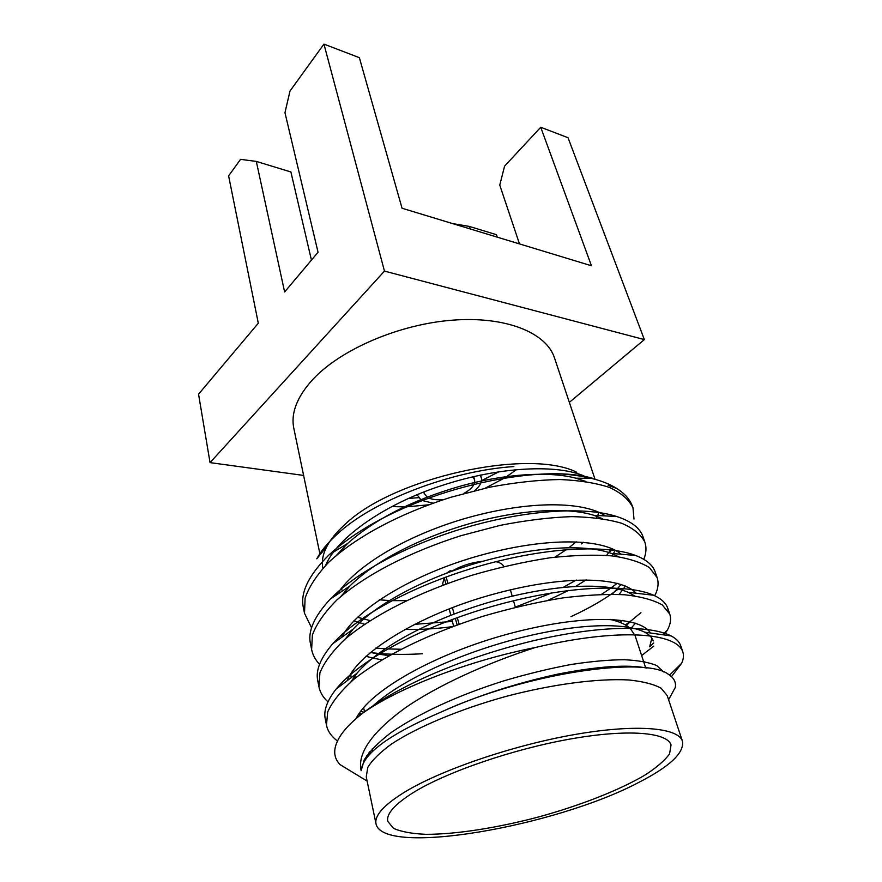 <?xml version="1.0" encoding="UTF-8"?>
<svg xmlns="http://www.w3.org/2000/svg" width="882" height="882" viewBox="0 0 882 882"><rect width="100%" height="100%" fill="white"/><g stroke="black" fill="none" stroke-linecap="round" stroke-linejoin="round"><path stroke-width="1.32" d="M681.345 648.843L680.683 645.668C679.394 641.898 676.229 638.656 671.213 635.955C649.968 625.129 599.385 625.151 531.394 641.203C463.8 657.851 400.505 684.443 362.822 713.097C398.388 687.828 468.596 660.629 535.12 647.553C486.511 663.308 437.252 685.49 404.507 708.422C371.741 732.534 357.287 753.294 361.135 770.703L364.244 759.854C369.415 751.585 378.169 742.633 390.494 732.997C419.689 712.91 457.515 695.523 503.975 680.816C527.16 673.98 549.618 668.523 571.327 664.444C591.778 661.346 609.484 659.769 624.445 659.736C638.193 660.398 648.976 662.349 656.77 665.579L663.551 671.897M371.465 752.489L369.767 751.729M356.03 718.654C369.845 690.341 435.807 653.441 508.396 633.926C583.939 613.519 640.376 616.088 650.354 632.989M651.842 638.116L649.648 646.837L653.716 642.978M361.4 714.211L359.36 713.064M347.166 680.695C358.346 652.184 420.075 614.743 489.675 595.24C563.014 574.458 621.512 576.409 636.065 593.244M630.134 621.755L626.407 625.536M354.751 678.556L353.484 677.839M352.061 676.979L349.768 675.425M341.466 637.521C356.736 608.15 414.43 573.763 479.08 555.693C547.094 536.653 602.858 538.472 621.182 554.238M621.137 584.446L612.218 594.225M388.918 655.646L378.797 654.168M377.772 653.981L370.396 652.393M336.814 594.722C355.6 565.23 408.961 534.15 468.684 517.458C531.339 500.105 584.182 501.56 605.559 515.937M611.59 548.461L606.651 555.406M576.277 580.025L563.333 587.28M552.077 592.781L515.297 607.103M452.4 621.435L414.331 624.346M370.032 620.597L357.486 617.235M325.623 565.329C337.409 537.072 385.445 503.887 441.011 485.817C500.05 466.17 558.427 464.153 585.152 476.467M576.762 472.267C528.362 447.791 392.644 477.835 344.763 524.647C336.626 532.011 330.695 539.222 326.957 546.289L316.77 558.813C321.092 550.842 327.839 542.684 337.012 534.36C372.535 500.711 451.529 470.569 513.886 466.567M535.12 647.553C619.208 627.609 676.229 632.692 682.778 651.721C683.947 655.293 683.572 659.152 681.643 663.286L671.489 676.626M370.649 753.316L368.775 752.963M337.453 740.946C331.323 736.415 327.663 731.145 326.483 725.147L327.663 712.05C332.007 702.094 340.65 691.245 353.616 679.504C383.89 655.326 430.03 633.1 482.906 616.298C510.116 608.36 536.565 602.252 562.253 597.985C586.442 594.975 607.312 593.906 624.875 594.788C640.938 596.574 653.419 599.958 662.305 604.931L669.758 614.092C671.334 619.032 670.552 624.346 667.387 630.035L664.234 634.963M653.738 646.153L641.633 655.569M358.731 716.36L357.453 716.041M327.961 701.885C323.044 697.386 320.045 692.348 318.942 686.758L319.901 672.955C324.036 662.536 332.415 651.269 345.038 639.152C374.585 614.313 419.799 591.844 471.793 575.318C498.55 567.545 524.614 561.702 549.96 557.788C573.873 555.175 594.545 554.546 611.998 555.892C627.995 558.174 640.475 562.077 649.439 567.611L657.123 577.578C658.942 583.256 658.115 589.297 654.676 595.725M640.927 612.681L630.707 621.126M629.924 621.711L625.393 624.93M319.549 664.333C315.326 659.835 312.691 654.896 311.622 649.505L312.382 635.04C316.318 624.191 324.444 612.538 336.748 600.091C365.6 574.623 409.921 551.956 461.043 535.672L500.193 525.363C526.234 520.27 550.114 517.359 571.834 516.632C591.359 517.05 607.93 519.255 621.556 523.235C633.243 528.208 641.016 534.514 644.863 542.143C646.638 547.568 646.286 553.301 643.783 559.331M619.208 588.283C606.166 598.426 590.091 607.874 570.985 616.628M422.412 653.749C406.977 654.664 392.777 654.587 379.833 653.529M378.51 653.419L370.22 652.537M311.589 627.83L304.51 613.31L305.095 598.216C308.865 586.971 316.759 574.965 328.765 562.198C356.967 536.168 400.461 513.324 450.757 497.294L489.312 487.272C514.989 482.454 538.571 479.874 560.07 479.532C579.408 480.348 595.868 482.983 609.451 487.426C621.149 492.884 628.987 499.664 632.978 507.767L633.993 519.057M361.135 770.703C362.7 753.79 389.447 734.199 441.364 711.928C477.096 695.865 515.97 683.252 557.986 674.08C597.963 666.274 627.587 664.267 646.859 668.049M368.026 756.216L366.868 755.554M370.98 707.706C398.951 681.356 454.572 655.403 514.912 639.241C576.795 623.078 625.106 622.229 644.698 632.185C649.262 634.61 652.107 637.532 653.242 640.938M644.797 661.676L643.937 662.558M357.794 717.143L357.1 716.647M351.025 681.698L357.001 673.231C379.392 646.484 432.599 618.514 491.55 601.579C553.168 584.027 605.526 582.263 628.304 592.362L634.434 595.813M635.448 623.155L631.479 627.808M348.776 679.471L347.993 678.809M345.667 638.612L352.91 629.362C377.165 602.968 426.105 577.534 480.668 561.9C537.358 545.87 587.092 544.194 611.424 553.422L618.547 556.729M625.47 586.045L619.12 594.435M381.752 659.824L372.667 658.038M372.612 658.027L365.953 656.263M340.948 596.353L349.746 586.144C375.225 560.698 419.843 537.888 470.007 523.522C521.692 508.98 568.736 507.205 593.972 515.353L602.373 518.627M615.228 550.203L613.42 553.587M613.122 554.083L611.965 555.892M586.133 579.86L575.847 586.332M568.581 590.411L548.119 600.289M452.477 626.65C435.576 628.866 419.667 629.781 404.772 629.406M364.509 624.236L353.891 620.818M336.88 554.888L347.574 543.51C375.07 519.09 412.39 500.05 459.533 486.401C506.125 473.314 550.236 471.297 575.814 478.176L585.935 481.484M583.377 542.287L581.304 543.94L583.189 542.265M603.189 515.816L603.619 514.702M326.12 722.093L325.282 719.006C323.44 710.638 327.057 700.661 336.13 689.074C360.782 658.92 423.151 626.088 492.751 606.243C565.66 585.593 627.642 583.487 653.672 595.262C661.257 598.713 665.954 603.034 667.729 608.238L668.446 611.281M364.112 712.215L360.506 711.443M318.545 683.771L317.763 680.717C315.469 670.441 320.464 658.115 332.735 643.75C359.801 613.773 417.23 583.851 481.594 565.516C548.593 546.664 607.544 544.668 635.514 555.44C646.263 559.574 652.812 565.064 655.161 571.911L655.91 574.843M622.494 620.421L619.737 622.273M356.273 677.332L354.2 676.836M352.734 676.461L350.297 675.799M311.214 646.583L310.464 643.628C307.664 631.181 314.301 616.309 330.375 598.988C359.128 569.904 411.53 543.014 470.657 526.179C531.681 509.057 587.478 506.952 616.639 516.488C631.148 521.196 639.924 527.921 642.967 536.642L643.728 539.486M617.224 583.311L611.358 587.721M611.061 587.941L601.546 594.325M400.77 649.24L387.683 648.92M385.015 648.777L375.798 648.072M304.092 610.476L303.397 607.643C300.023 592.781 308.623 575.141 329.173 554.723C354.575 531.692 388.742 512.486 431.651 497.128C474.218 481.936 522.387 473.215 557.7 473.755C583.895 475.211 603.641 480.15 616.926 488.573C625.018 493.777 630.255 499.851 632.637 506.786L632.802 507.304M592.748 478.342C583.388 475.552 571.712 474.02 557.7 473.755M362.822 713.097C353.318 720.484 346.229 727.485 341.555 734.089C333.01 746.47 332.47 756.613 339.945 764.507M675.369 687.078C676.119 681.962 673.738 677.663 668.236 674.19C645.194 656.285 526.697 672.635 441.364 711.928M376.019 823.865L366.25 776.855L367.794 767.373C372.105 760.207 379.988 752.434 391.443 744.077C417.131 727.088 459.478 709.271 505.992 696.416C552.661 684.123 598.228 678.225 628.976 679.989C643.077 681.455 653.794 684.2 661.125 688.225L667.233 695.644L682.436 741.189C684.432 752.688 670.011 766.37 639.174 782.202C556.167 826.357 383.064 856.918 376.019 823.865C374.332 815.685 383.648 805.244 403.956 792.521C439.754 770.438 511.295 745.753 573.487 734.75C635.801 723.681 678.368 727.518 682.436 741.189M414.121 792.069C447.505 771.662 513.412 749.038 570.621 738.951C627.94 728.797 667.288 732.281 671.037 744.959L669.57 753.856C664.719 760.593 656.395 767.748 644.588 775.311C618.558 790.548 579.706 805.652 538.527 816.986C497.239 827.9 456.06 834.394 425.896 834.328C411.883 833.722 401.09 831.726 393.515 828.341L387.771 821.385C386.184 813.733 394.971 803.965 414.121 792.069M609.925 619.362C618.304 621.259 624.665 623.916 628.998 627.345M630.145 628.293L635.007 635.404L645.668 667.839M364.52 711.939L363.627 707.54M326.957 546.289C322.834 554.194 321.478 561.492 322.878 568.162M340.617 589.253L343.109 590.543M344.906 591.392L346.229 591.987M379.381 599.815L389.26 600.543M391.994 600.653L406.205 600.664M554.976 557.148L566.31 549.607M568.978 547.645L576.255 541.824M596.563 517.855L597.257 516.466M597.687 515.54L599.01 512.321M587.776 478.309L586.056 477.14M319.868 553.676L293.805 428.266C290.718 413.151 297.013 396.911 312.702 379.558C340.386 349.592 398.818 324.278 452.389 320.177C506.036 315.988 546.454 332.768 554.502 357.927L594.931 479.025M569.342 402.368L644.356 339.592L384.464 271.094L210.048 462.62L198.549 394.177L258.305 323.22L228.614 175.871L240.554 159.355L256.309 161.417L284.621 291.964L318.049 252.263L284.963 112.687L290.002 91.022L323.948 44.1L359.371 57.683L402.049 208.24L591.458 265.769L540.732 127.251L504.581 166.147L499.763 185.099L519.487 243.917M311.445 260.113L290.906 171.968L256.309 161.417M497.239 237.159L496.434 234.689L469.378 226.431L452.477 223.565M210.048 462.62L303.595 475.42M644.356 339.592L568.03 137.724L540.732 127.251M384.464 271.094L323.948 44.1M469.378 226.431L470.161 228.934M446.127 576.982L447.869 583.344M457.306 617.665L459.114 624.236M443.084 585.108L442.698 583.586L444.241 577.864M446.711 573.102L450.052 570.797L452.234 570.996C461.286 565.704 471.583 562.44 483.127 561.206M495.893 561.68C500.127 562.617 502.751 564.226 503.754 566.52M444.197 577.688L445.939 584.049M452.411 607.665L454.153 614.037M455.344 618.37L457.141 624.941M516.665 469.511L506.775 476.512M503.986 478.265L485.287 488.143M428.42 504.835L406.845 506.808M404.21 506.874L391.641 506.588M408.454 498.462L418.63 497.657M481.517 480.69L499.069 471.65M472.631 476.809L474.571 479.731C475.409 484.361 471.804 488.948 463.745 493.501M443.58 499.565C437.593 500.138 432.72 499.653 428.961 498.087M427.153 497.139L424.154 493.336L423.988 491.969M479.962 475.155L481.329 477.735C482.289 481.737 480.139 485.96 474.88 490.403L474.582 490.657M433.073 503.148L422.324 500.557M420.791 499.653L417.307 495.011M669.603 675.094L681.643 663.286M662.459 634.709L667.387 630.035M360.881 714.618L358.654 714.111M353.351 679.713L352.37 679.515M349.504 678.919L348.081 678.622M608.9 552.518L613.001 549.089M671.213 635.955L644.698 632.185M336.13 689.074L357.001 673.231M653.672 595.262L628.304 592.362M332.735 643.75L352.91 629.362M635.514 555.44L611.424 553.422M330.375 598.988L349.746 586.144M616.639 516.488L593.972 515.353M329.173 554.723L347.574 543.51M591.425 478.353L575.814 478.176M303.408 607.687L304.51 613.321M310.486 643.717L311.622 649.505M317.774 680.827L318.953 686.802M325.293 719.062L326.505 725.236M632.637 506.786L632.978 507.767M642.967 536.653L644.874 542.165M655.161 571.911L657.134 577.589M667.729 608.238L669.758 614.092M680.683 645.679L682.778 651.721M668.6 699.746L675.458 687.122M367.132 781.088L339.923 764.54M372.336 748.763L372.843 751.144M608.117 485.243L616.926 488.573M453.624 626.231L451.926 619.616M450.823 615.305L449.181 608.9M515.353 607.279L513.489 600.73M512.188 596.133L510.391 589.782M474.571 479.731L473.678 476.567M424.154 493.336L423.823 492.035M480.558 475.034L481.329 477.735"/></g></svg>
